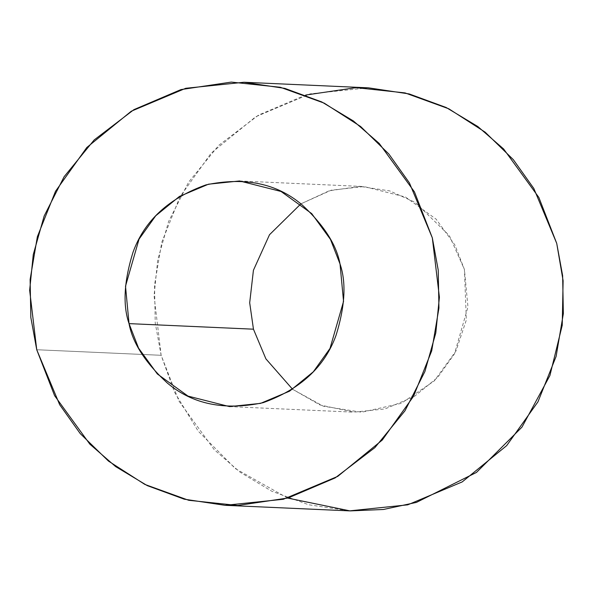 <?xml version="1.0" encoding="UTF-8"?>
<svg xmlns="http://www.w3.org/2000/svg" width="593" height="593" viewBox="0 0 593 593"><rect width="100%" height="100%" fill="white"/><g stroke="black" fill="none" stroke-linecap="round" stroke-linejoin="round"><path stroke-width="0.44" stroke-dasharray="2.96 2.22" d="M300.881 203.859L331.183 190.212L363.983 186.536L405.471 197.032L436.122 219.165L454.898 245.005L464.43 269.511L467.959 306.959L454.423 353.999L437.73 377.363L414.01 396.717L384.968 408.94L353.895 412.165L320.027 404.982L292.586 389.275L323.43 406.249L361.708 412.224L401.239 403.344L434.276 380.928L456.01 350.937L466.328 319.99L464.43 269.511L449.338 235.614L415.144 202.339L389.683 190.894L360.077 186.432L329.256 190.761L300.881 203.859M368.401 87.823L310.139 93.864L255.687 116.777L211.204 153.076L179.916 196.876L161.77 242.292L154.528 285.085L155.24 322.992L161.148 355.296L36.736 349.737L161.148 355.296L179.027 401.239L214.229 449.687L240.054 472.161L271.705 491.189L308.634 504.747L349.485 510.877M287.724 498.09L235.458 468.685L198.136 431.067L174.401 391.951L161.148 355.296L154.061 295.818L157.694 260.053L168.627 221.441L188.641 182.103L218.795 145.307L258.622 115.035L305.743 95.043M229.484 406.598L353.895 412.165M239.572 180.969L363.983 186.536"/><path stroke-width="0.89" d="M129.037 323.622L138.569 348.128L157.345 373.968L188.003 396.102L229.484 406.598L260.557 403.381L289.592 391.158L313.319 371.796L330.004 348.439L343.547 301.392L340.019 263.944L330.486 239.446L311.71 213.606L281.052 191.472L239.572 180.969L208.499 184.193L179.464 196.416L155.737 215.77L139.051 239.135L125.508 286.174L129.037 323.622L253.456 329.189L249.69 302.786L253.426 270.26L269.504 234.724L300.881 203.859L269.504 234.724L253.426 270.26L249.69 302.786L253.456 329.189L129.037 323.622C122.669 305.091 123.981 281.327 132.995 252.314C144.381 220.7 168.701 198.225 205.956 184.883C244.583 176.758 276.523 183.319 301.778 204.57C323.711 224.829 336.461 244.62 340.019 263.944C346.386 282.476 345.074 306.247 336.061 335.26C324.675 366.867 300.354 389.349 263.099 402.691C224.473 410.816 192.532 404.248 167.278 383.004C145.344 362.746 132.595 342.954 129.037 323.622M292.586 389.275L265.909 358.884L253.456 329.189L265.909 358.884L292.586 389.275M36.736 349.737L30.829 317.433L30.117 279.518L37.359 236.726L55.505 191.309L86.793 147.509L131.275 111.217L185.728 88.298L243.982 82.257L284.833 88.387L321.769 101.944L353.413 120.972L379.238 143.447L414.448 191.895L432.319 237.837L438.227 270.141L438.939 308.049L431.704 350.841L413.551 396.257L382.263 440.058L337.78 476.357L283.328 499.269L225.073 505.318L184.223 499.187L147.286 485.63L115.642 466.595L89.817 444.127L54.608 395.672L36.736 349.737L59.648 404.671L80.211 433.557L108.437 461.065L144.833 484.422L188.722 500.292L237.763 505.473L288.102 497.987L335.134 477.928L374.872 447.633L404.945 410.845L424.899 371.544L435.788 332.977L439.406 297.249L432.319 237.837L409.407 182.896L388.845 154.01L360.618 126.509L324.223 103.145L280.341 87.282L231.292 82.093L180.954 89.587L133.922 109.638L94.183 139.941L64.111 176.729L44.156 216.022L33.267 254.597L29.65 290.318L36.736 349.737M225.073 505.318L349.485 510.877L407.739 504.836L462.192 481.916L506.674 445.625L537.962 401.824L556.115 356.408L563.35 313.615L562.638 275.701L556.731 243.397L538.859 197.462L503.65 149.006L477.825 126.539L446.181 107.503L409.244 93.946L368.401 87.823L243.982 82.257M305.743 95.043L356.037 87.653L405.019 92.908L448.827 108.808L485.156 132.165L513.323 159.658L533.848 188.515L556.731 243.397L563.113 280.726L562.238 325.275L549.911 375.539L521.966 427.13L476.49 472.413L416.449 502.39L383.412 509.483L350.115 510.907L287.724 498.09"/></g></svg>
